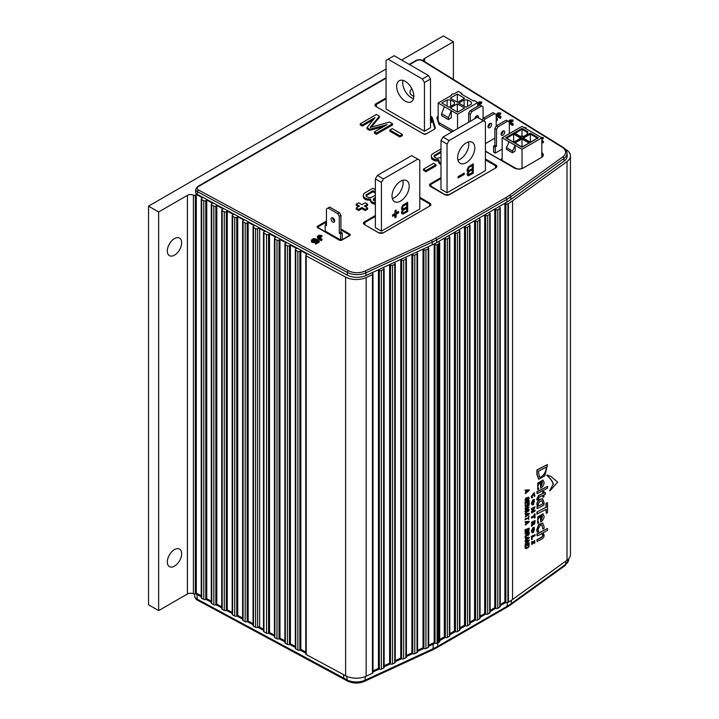 <?xml version="1.0" encoding="UTF-8"?>
<svg xmlns="http://www.w3.org/2000/svg" width="719" height="719" viewBox="0 0 719 719"><rect width="100%" height="100%" fill="white"/><g stroke="black" fill="none" stroke-linecap="round" stroke-linejoin="round"><path stroke-width="1.08" d="M193.393 195.155A4.494 2.597 180 0 0 187.407 195.352L158.638 211.961L148.545 206.128L148.545 604.778L158.638 610.611L187.407 593.993A4.494 2.597 0 0 1 193.393 593.804L193.393 195.155A1.429 0.827 0 0 0 195.325 195.074L196.314 194.463L202.578 197.833L201.608 198.435A1.429 0.827 0 0 0 201.221 199.001A1.429 0.827 0 0 0 201.68 199.603L201.68 598.253A1.429 0.827 180 0 1 201.221 597.651L201.221 199.001M201.221 596.788L197.015 594.523A8.565 4.943 180 0 1 196.799 594.406A8.565 4.943 180 0 1 195.613 593.543L195.325 593.723A1.429 0.827 180 0 1 193.393 593.804M372.99 273.993L372.99 672.633A1.429 0.827 180 0 1 372.451 673.281L366.151 676.193A15.701 9.068 180 0 1 345.623 675.752L306.213 654.533A1.429 0.827 180 0 1 305.764 653.931L305.764 255.281A1.429 0.827 0 0 0 306.213 255.883L345.623 277.103A15.701 9.068 0 0 0 366.151 277.552L372.451 274.631A1.429 0.827 0 0 0 372.99 273.993A1.429 0.827 0 0 0 372.676 273.472L371.786 272.834L378.464 269.742L379.362 270.38A1.429 0.827 0 0 0 381.367 270.515L383.595 269.481A1.429 0.827 0 0 0 384.135 268.834A1.429 0.827 0 0 0 383.82 268.322L382.921 267.675L389.608 264.592L390.507 265.23A1.429 0.827 0 0 0 392.511 265.356L394.74 264.331A1.429 0.827 0 0 0 395.27 263.684A1.429 0.827 0 0 0 394.965 263.172L394.066 262.525L400.753 259.433L401.642 260.08A1.429 0.827 0 0 0 403.656 260.206L405.884 259.173A1.429 0.827 0 0 0 406.415 258.534A1.429 0.827 0 0 0 406.1 258.022L405.21 257.375L411.897 254.283L412.787 254.93A1.429 0.827 0 0 0 414.8 255.056L417.029 254.023A1.429 0.827 0 0 0 417.559 253.385A1.429 0.827 0 0 0 417.245 252.863L416.355 252.225L423.042 249.133L423.931 249.772A1.429 0.827 0 0 0 425.936 249.906L428.164 248.873A1.429 0.827 0 0 0 428.704 248.226A1.429 0.827 0 0 0 428.389 247.713L427.499 247.075L434.186 243.984L435.013 244.577A1.429 0.827 0 0 0 437.107 244.658A57.107 32.966 0 0 0 438.257 244.02L438.257 642.669A57.107 32.966 180 0 1 437.107 643.307L435.031 643.235L435.013 244.577M295.779 648.915A1.429 0.827 180 0 1 295.32 648.313L295.32 249.664A1.429 0.827 0 0 0 295.779 250.266L295.779 648.915L297.864 650.039L297.864 251.389A1.429 0.827 0 0 0 299.877 251.344L300.857 250.742L307.121 254.122L306.141 254.724A1.429 0.827 0 0 0 305.764 255.281M305.764 653.077L299.877 649.994A1.429 0.827 180 0 1 297.864 650.039M285.335 643.289A1.429 0.827 180 0 1 284.877 642.687L284.877 244.038A1.429 0.827 0 0 0 285.335 244.64L285.335 643.289L287.42 644.413L287.42 245.772A1.429 0.827 0 0 0 289.442 245.727L290.413 245.125L296.677 248.495L295.707 249.098A1.429 0.827 0 0 0 295.32 249.664M295.32 647.451L289.442 644.377A1.429 0.827 180 0 1 287.42 644.413M274.892 637.672A1.429 0.827 180 0 1 274.433 637.07L274.433 238.42A1.429 0.827 0 0 0 274.892 239.023L274.892 637.672L276.986 638.796L276.986 240.146A1.429 0.827 0 0 0 278.999 240.11L279.97 239.499L286.234 242.878L285.263 243.48A1.429 0.827 0 0 0 284.877 244.038M284.877 641.833L278.999 638.751A1.429 0.827 180 0 1 276.986 638.796M263.954 631.776A1.429 0.827 180 0 1 263.496 631.174L263.496 232.525A1.429 0.827 0 0 0 263.954 233.127L263.954 631.776L266.542 633.169L266.542 234.529A1.429 0.827 0 0 0 268.555 234.484L269.526 233.882L275.79 237.252L274.82 237.854A1.429 0.827 0 0 0 274.433 238.42M274.433 636.207L268.555 633.133A1.429 0.827 180 0 1 266.542 633.169M253.51 626.159A1.429 0.827 180 0 1 253.052 625.557L253.052 226.907A1.429 0.827 0 0 0 253.51 227.51L253.51 626.159L255.596 627.283L255.596 228.633A1.429 0.827 0 0 0 257.618 228.597A1.429 0.827 180 0 1 259.631 228.552L264.853 231.365L263.882 231.967A1.429 0.827 0 0 0 263.496 232.525M263.496 630.32L257.699 627.193A1.429 0.827 0 0 0 257.618 627.238A1.429 0.827 180 0 1 255.596 627.283M243.067 620.533A1.429 0.827 180 0 1 242.618 619.931L242.618 221.29A1.429 0.827 0 0 0 243.067 221.892L243.067 620.533L245.161 621.665L245.161 223.016A1.429 0.827 0 0 0 247.174 222.971L248.145 222.369L254.409 225.739L253.439 226.341A1.429 0.827 0 0 0 253.052 226.907M253.052 624.694L247.174 621.62A1.429 0.827 180 0 1 245.161 621.665M232.623 614.916A1.429 0.827 180 0 1 232.174 614.314L232.174 215.664A1.429 0.827 0 0 0 232.623 216.266L232.623 614.916L234.718 616.039L234.718 217.39A1.429 0.827 0 0 0 236.731 217.354L237.71 216.752L243.975 220.122L242.995 220.724A1.429 0.827 0 0 0 242.618 221.29M242.618 619.077L236.731 616.003A1.429 0.827 180 0 1 234.718 616.039M222.189 609.299A1.429 0.827 180 0 1 221.731 608.687L221.731 210.047A1.429 0.827 0 0 0 222.189 210.649L222.189 609.299L224.274 610.422L224.274 211.772A1.429 0.827 0 0 0 226.296 211.728L227.267 211.125L233.531 214.496L232.561 215.107A1.429 0.827 0 0 0 232.174 215.664M232.174 613.451L226.296 610.377A1.429 0.827 180 0 1 224.274 610.422M211.745 603.672A1.429 0.827 180 0 1 211.296 603.07L211.296 204.421A1.429 0.827 0 0 0 211.745 205.023L211.745 603.672L213.831 604.796L213.831 206.146A1.429 0.827 0 0 0 215.853 206.11L216.823 205.508L223.088 208.878L222.117 209.481A1.429 0.827 0 0 0 221.731 210.047M221.731 607.834L215.853 604.76A1.429 0.827 180 0 1 213.831 604.796M201.68 598.253L203.765 599.376L203.765 200.727A1.429 0.827 0 0 0 205.778 200.691L206.757 200.089L212.653 203.261L211.674 203.863A1.429 0.827 0 0 0 211.296 204.421M211.296 602.207L205.778 599.331A1.429 0.827 180 0 1 203.765 599.376M428.704 248.226L428.704 646.875A1.429 0.827 180 0 1 428.164 647.522L425.936 648.547A1.429 0.827 180 0 1 423.931 648.421L423.042 647.783L417.559 650.318M417.559 253.385L417.559 652.025A1.429 0.827 180 0 1 417.029 652.672L414.8 653.706A1.429 0.827 180 0 1 412.787 653.571L411.897 652.933L406.415 655.467M406.415 258.534L406.415 657.184A1.429 0.827 180 0 1 405.884 657.822L403.656 658.856A1.429 0.827 180 0 1 401.642 658.73L400.753 658.083L395.27 660.617M395.27 263.684L395.27 662.334A1.429 0.827 180 0 1 394.74 662.981L392.511 664.005A1.429 0.827 180 0 1 390.507 663.88L389.608 663.233L384.135 665.767M384.135 268.834L384.135 667.484A1.429 0.827 180 0 1 383.595 668.131L381.367 669.155A1.429 0.827 180 0 1 379.362 669.029L378.464 668.391L372.99 670.926M438.257 642.669L439.282 642.076L439.282 243.426A1.429 0.827 0 0 0 439.695 242.842A1.429 0.827 0 0 0 439.282 242.258L438.275 241.674L444.324 238.178L445.34 238.762A1.429 0.827 0 0 0 447.353 238.762L447.353 637.411A1.429 0.827 180 0 1 445.34 637.411L444.324 636.827L439.695 639.497M439.695 242.842L439.695 641.492A1.429 0.827 180 0 1 439.282 642.076M507.911 602.45L508.378 602.18L508.378 203.531L507.911 203.801L507.911 602.45A1.429 0.827 180 0 1 505.888 602.45L504.882 601.866L500.253 604.544M508.378 203.531A57.107 32.966 0 0 0 512.566 200.826L567.012 161.577A15.701 9.068 0 0 0 570.455 155.915L570.455 554.565A15.701 9.068 180 0 1 567.012 560.227L512.566 599.475A57.107 32.966 180 0 1 508.378 602.18M497.809 608.283L499.831 607.115L499.831 208.465L497.809 209.633L497.809 608.283A1.429 0.827 180 0 1 495.795 608.283L494.78 607.699L490.151 610.368M499.831 208.465A1.429 0.827 0 0 0 500.253 207.881L500.253 606.53A1.429 0.827 180 0 1 499.831 607.115M487.716 614.107L489.738 612.947L489.738 214.298L487.716 215.457L487.716 614.107A1.429 0.827 180 0 1 485.702 614.107L484.687 613.523L480.058 616.201M489.738 214.298A1.429 0.827 0 0 0 490.151 213.714L490.151 612.363A1.429 0.827 180 0 1 489.738 612.947M477.623 619.94L479.645 618.771L479.645 220.122L477.623 221.29L477.623 619.94A1.429 0.827 180 0 1 475.601 619.94L474.594 619.356L469.983 622.016M479.645 220.122A1.429 0.827 0 0 0 480.058 219.538L480.058 618.187A1.429 0.827 180 0 1 479.645 618.771M467.548 625.755L469.561 624.586L469.561 225.937L467.548 227.105L467.548 625.755A1.429 0.827 180 0 1 465.526 625.755L464.519 625.171L459.89 627.849M469.561 225.937A1.429 0.827 0 0 0 469.983 225.362L469.983 624.002A1.429 0.827 180 0 1 469.561 624.586M457.455 631.579L459.468 630.419L459.468 231.77L457.455 232.938L457.455 631.579A1.429 0.827 180 0 1 455.433 631.579L454.426 631.003L449.797 633.673M459.468 231.77A1.429 0.827 0 0 0 459.89 231.185L459.89 629.835A1.429 0.827 180 0 1 459.468 630.419M447.353 637.411L449.375 636.243L449.375 237.594A1.429 0.827 0 0 0 449.797 237.018A1.429 0.827 0 0 0 449.375 236.434L448.368 235.85L454.426 232.354L455.433 232.938A1.429 0.827 0 0 0 457.455 232.938M449.797 237.018L449.797 635.659A1.429 0.827 180 0 1 449.375 636.243M502.15 160.409L502.15 158.638L500.613 159.528L516.539 168.713M453.5 131.002L438.815 122.527M494.879 138.156L485.406 143.629M502.15 149.112L495.238 153.102L493.594 152.158L493.594 146.101L494.879 145.355L494.879 128.476L496.514 129.429L496.514 146.308L495.238 147.044L495.238 153.102M340.572 239.975L325.186 231.096L325.186 225.038L326.471 225.775L326.471 208.905L328.008 208.016L337.75 213.642L339.287 216.302L339.287 233.181L340.572 233.918L340.572 239.975L342.217 239.032L342.217 232.974L340.572 233.918M417.766 159.097L411.717 155.601L377.394 175.418L375.372 178.914L375.372 227.635L381.43 231.132L419.788 208.986L419.788 160.265L417.766 159.097L383.452 178.914L381.43 182.41L381.43 231.132M485.406 170.637L447.047 192.782L440.99 189.286L440.99 140.565L443.003 137.068L477.326 117.251L485.406 121.915L485.406 170.637M424.435 131.235L386.076 109.09L386.076 60.369L388.089 59.201L422.413 79.018L424.435 82.514L424.435 131.235L430.492 127.739L430.492 79.018L428.47 75.522L394.147 55.705L388.089 59.201M541.829 157.03L541.829 137.85L521.949 126.373L502.15 137.796L502.15 158.638M522.039 168.435L522.039 149.282L541.829 137.85M522.039 149.282L502.15 137.796M515.128 145.292L515.128 151.062L512.512 152.841L512.512 151.116L515.128 145.292M457.545 128.674L457.545 114.222L451.28 110.609L451.28 117.718L448.458 119.633L448.458 117.718L451.28 110.609L438.159 103.033L438.159 120.397M477.731 106.295L477.731 102.565L457.545 114.222M461.886 94.351L461.886 93.416L458.354 91.376L453.608 94.117A1.141 0.656 180 0 0 451.856 94.207A1.141 0.656 180 0 0 451.352 94.755A1.141 0.656 180 0 0 451.685 95.223L438.159 103.033M461.886 93.416L461.077 93.883L473.39 100.993L474.198 100.525L477.731 102.565M457.338 94.054L464.609 98.251L457.545 102.332L450.274 98.135L457.338 94.054L457.338 102.215M450.579 106.349L450.579 99.941L447.146 99.941L447.146 106.124M450.579 99.941L454.417 102.161L454.417 104.138L449.06 107.23L441.799 103.033L447.146 99.941M467.539 106.349L467.539 99.941L464.106 99.941L464.106 106.124M467.539 99.941L471.376 102.161L471.376 104.138L466.02 107.23L458.758 103.033L464.106 99.941M457.338 103.851L464.609 108.048L457.545 112.119L450.274 107.931L457.338 103.851L457.338 112.002M448.458 117.718L441.592 113.755L444.423 106.646M448.458 119.633L441.592 115.669L441.592 113.755M454.417 104.138L454.417 102.161M471.376 104.138L471.376 102.161M483.087 118.59L483.087 106.87L481.55 105.981L471.808 111.607L470.271 114.276L470.271 121.322M474.908 118.644A2.534 1.465 -60 0 1 476.679 115.903A2.534 1.465 -60 0 1 477.946 115.777A2.534 1.465 -60 0 1 478.333 117.835M476.832 115.822A2.534 1.465 -60 0 1 476.239 117.88M468.626 122.275L468.626 113.323L470.163 110.663L479.915 105.037L481.55 105.981M470.163 110.663L471.808 111.607M468.626 113.323L470.271 114.276M496.209 126.167L496.209 114.447L494.672 113.557L484.93 119.183L483.869 121.026M489.801 123.479A2.534 1.465 -60 0 1 491.068 123.353A2.534 1.465 -60 0 1 491.463 125.385A2.534 1.465 -60 0 1 489.801 127.623A2.534 1.465 -60 0 1 488.534 127.748A2.534 1.465 -60 0 1 488.147 125.717A2.534 1.465 -60 0 1 489.801 123.479M489.954 123.398A2.534 1.465 -60 0 1 488.165 126.679A2.534 1.465 -60 0 1 488.012 126.76M482.224 120.082L483.294 118.24L493.036 112.613L494.672 113.557M483.294 118.24L484.93 119.183M509.34 133.653L509.34 122.023L507.794 121.134L498.051 126.76L496.514 129.429M502.923 131.056A2.534 1.465 -60 0 1 504.199 130.93A2.534 1.465 -60 0 1 504.585 132.961A2.534 1.465 -60 0 1 502.923 135.199A2.534 1.465 -60 0 1 501.655 135.325A2.534 1.465 -60 0 1 501.269 133.294A2.534 1.465 -60 0 1 502.923 131.056M503.075 130.975A2.534 1.465 -60 0 1 501.287 134.255A2.534 1.465 -60 0 1 501.134 134.336M494.879 128.476L496.416 125.816L506.158 120.19L507.794 121.134M496.416 125.816L498.051 126.76M494.879 145.355L496.514 146.308M493.594 146.101L495.238 147.044M512.512 151.116L506.464 147.62L509.079 141.796M506.464 147.62L506.464 149.345L512.512 152.841M513.636 133.177L521.643 137.796L513.636 142.416L505.637 137.796L506.464 138.273L505.637 137.796L513.636 133.177L513.636 141.832M514.202 141.895A1.429 0.827 0 0 0 513.078 141.895M521.994 128.359L527.755 131.685L527.755 134.264L524.241 136.295L519.999 136.439L513.995 132.97L514.822 133.446L513.995 132.97L521.994 128.359L521.994 136.197M527.755 131.685L527.18 134.408L527.18 132.296L521.994 129.303L514.993 133.348M527.755 134.264L527.18 134.606L527.755 134.264M530.361 133.177L538.36 137.796L530.361 142.416L522.354 137.796L523.18 138.273L522.354 137.796L530.361 133.177L530.361 141.832M538.36 137.796L537.533 138.273L538.36 137.796M530.919 141.895A1.429 0.827 0 0 0 529.795 141.895M521.994 138.003L530.002 142.623L521.994 147.242L513.995 142.623L521.994 138.003L521.994 146.658M514.822 143.099L513.995 142.623L514.822 143.099M522.56 146.721A1.429 0.827 0 0 0 521.437 146.721M332.879 217.929A2.534 1.465 60 0 1 334.542 220.167A2.534 1.465 60 0 1 334.146 222.207A2.534 1.465 60 0 1 332.879 222.081A2.534 1.465 60 0 1 331.225 219.843A2.534 1.465 60 0 1 331.612 217.803A2.534 1.465 60 0 1 332.879 217.929M334.668 221.209A2.534 1.465 60 0 1 334.524 221.128A2.534 1.465 60 0 1 332.735 217.857M328.008 208.016L329.653 207.063L339.395 212.689L340.932 215.358L340.932 232.228L342.217 232.974M340.932 232.228L339.287 233.181M340.932 215.358L339.287 216.302M339.395 212.689L337.75 213.642M326.471 224.301L325.186 225.038M402.838 180.298A12.133 7.01 -60 0 1 394.551 197.563A12.133 7.01 -60 0 1 392.322 198.507M400.609 181.242A12.133 7.01 -60 0 1 406.675 180.64A12.133 7.01 -60 0 1 408.536 190.364A12.133 7.01 -60 0 1 400.609 201.059A12.133 7.01 -60 0 1 394.542 201.662A12.133 7.01 -60 0 1 392.682 191.937A12.133 7.01 -60 0 1 400.609 181.242M402.128 210.388L401.454 207.998L402.793 205.239L407.673 202.228L407.673 211.548L402.793 214.172L401.454 212.959L402.128 210.388M394.956 214.927L392.529 216.329L392.529 214.927L394.956 213.534L394.956 210.739L396.169 210.038L396.169 212.833L398.587 211.431L398.587 212.833L396.169 214.235L396.169 217.03L394.956 217.731L394.551 214.693L392.529 215.862M401.894 209.759L402.46 210.002M401.966 213.804L407.673 211.548M407.269 211.314L407.269 202.461M402.964 212.878L402.056 211.952L402.559 210.272L406.666 208.168L402.964 210.505L402.46 212.177L403.467 212.788L406.666 210.946L406.666 208.168M402.964 208.914L402.056 207.98L402.559 206.101L406.666 203.998L402.964 206.335L402.46 208.213L403.467 208.825L406.666 206.973L406.666 203.998M395.765 210.272L396.169 212.833M394.956 217.264L395.765 216.796L395.765 214.001L398.587 212.833M398.182 212.599L398.182 211.665M381.43 182.41L375.372 178.914M377.394 175.418L383.452 178.914M447.047 192.782L447.047 144.061L449.06 140.565L483.384 120.747M466.227 142.892A12.133 7.01 120 0 0 458.3 153.587A12.133 7.01 120 0 0 460.16 163.312A12.133 7.01 120 0 0 466.227 162.71A12.133 7.01 120 0 0 474.154 152.015A12.133 7.01 120 0 0 472.293 142.29A12.133 7.01 120 0 0 466.227 142.892M468.078 171.652L467.062 174.609L468.411 175.822L473.291 173.198L473.291 163.878L468.411 166.889L467.062 169.657L467.233 171.14L468.078 171.652L467.503 171.419M458.147 177.979L458.147 176.586L464.204 173.081L464.204 174.483L458.147 177.979M457.94 160.157A12.133 7.01 120 0 0 460.169 159.214A12.133 7.01 120 0 0 468.455 141.949M447.047 144.061L440.99 140.565M449.06 140.565L443.003 137.068M467.584 175.454L473.291 173.198M472.886 172.964L472.886 164.112M468.68 171.428L472.284 169.819L468.177 171.922L467.674 173.603L468.581 174.528L467.674 173.603M472.284 165.649L472.284 168.623L469.085 170.475L467.835 170.133L468.177 167.752L472.284 165.649L468.68 167.266M472.284 169.819L472.284 172.596L468.581 174.528M469.085 171.661L468.078 173.836M467.674 169.63L467.674 169.037M468.078 169.271L469.085 167.491M468.581 170.565L468.078 169.864M458.147 177.512L464.204 174.483M463.8 174.25L463.8 173.315M405.255 81.355A12.133 7.01 -120 0 0 399.189 80.753A12.133 7.01 -120 0 0 397.328 90.477A12.133 7.01 -120 0 0 405.255 101.163A12.133 7.01 -120 0 0 411.322 101.765A12.133 7.01 -120 0 0 413.182 92.041A12.133 7.01 -120 0 0 405.255 81.355M403.026 80.402A12.133 7.01 -120 0 0 411.313 97.667A12.133 7.01 -120 0 0 413.542 98.62M424.435 82.514L430.492 79.018M422.413 79.018L428.47 75.522M439.282 243.426L438.257 244.02M297.864 251.389L295.779 250.266M287.42 245.772L285.335 244.64M276.986 240.146L274.892 239.023M266.542 234.529L263.954 233.127M255.596 228.633L253.51 227.51M245.161 223.016L243.067 221.892M234.718 217.39L232.623 216.266M224.274 211.772L222.189 210.649M213.831 206.146L211.745 205.023M203.765 200.727L201.68 199.603M453.401 79.396L453.401 41.774L443.308 35.95L401.615 60.019M386.076 68.997L148.545 206.128M453.401 41.774L424.632 58.392A4.494 2.597 180 0 0 423.32 60.225A4.494 2.597 180 0 0 423.455 60.854M570.455 155.915A15.701 9.068 0 0 0 566.239 149.732L565.278 149.139M500.253 207.881A1.429 0.827 0 0 0 499.831 207.306L498.824 206.721L504.882 203.225L505.888 203.801A1.429 0.827 0 0 0 507.911 203.801M490.151 213.714A1.429 0.827 0 0 0 489.738 213.13L488.722 212.545L494.78 209.049L495.795 209.633A1.429 0.827 0 0 0 497.809 209.633M480.058 219.538A1.429 0.827 0 0 0 479.645 218.953L478.629 218.378L484.687 214.882L485.702 215.457A1.429 0.827 0 0 0 487.716 215.457M469.983 225.362A1.429 0.827 0 0 0 469.561 224.777L468.554 224.193L474.594 220.706L475.601 221.29A1.429 0.827 0 0 0 477.623 221.29M459.89 231.185A1.429 0.827 0 0 0 459.468 230.601L458.461 230.017L464.519 226.521L465.526 227.105A1.429 0.827 0 0 0 467.548 227.105M449.375 237.594L447.353 238.762M434.186 243.984L434.186 642.624L428.704 645.159M343.628 674.674L343.781 678.089L346.81 679.806A13.967 8.062 0 0 0 365.063 680.201L433.045 648.772L433.233 644.125A55.678 32.148 180 0 0 435.049 643.244L434.186 642.624M433.233 644.125L428.704 646.219M423.931 249.772L423.931 648.421L417.559 651.369M412.787 254.93L412.787 653.571L406.415 656.519M401.642 260.08L401.642 658.73L395.27 661.678M390.507 265.23L390.507 663.88L384.135 666.828M379.362 270.38L379.362 669.029L372.99 671.977M305.764 652.034L300.857 649.392L299.958 649.949M295.32 646.417L290.413 643.775L289.514 644.323M284.877 640.791L279.97 638.148L279.08 638.706M274.433 635.174L269.526 632.531L268.636 633.08M257.699 627.193A1.429 0.827 180 0 1 259.631 627.202L259.631 228.552M263.496 629.278L259.631 627.202M253.052 623.661L248.145 621.018L247.255 621.576M242.618 618.034L237.71 615.392L236.812 615.949M232.174 612.417L227.267 609.775L226.368 610.332M221.731 606.8L216.823 604.158L215.934 604.706M211.296 601.174L206.757 598.729L205.859 599.287M201.221 595.754L196.314 593.112L195.613 593.543M505.888 203.801L505.888 602.45L500.253 605.704M495.795 209.633L495.795 608.283L490.151 611.536M485.702 215.457L485.702 614.107L480.058 617.36M475.601 221.29L475.601 619.94L469.983 623.184M465.526 227.105L465.526 625.755L459.89 629.008M455.433 232.938L455.433 631.579L449.797 634.841M445.34 238.762L445.34 637.411L439.695 640.665M365.216 676.597L365.063 680.201A2.858 1.456 65.2 0 1 364.479 681.387C358.664 683.724 352.975 683.598 347.412 681.001L346.648 676.255M197.015 594.523L197.222 599.179A2.858 1.591 118.3 0 0 197.815 600.365C196.206 599.736 195.137 598.235 194.606 595.871A8.26 4.772 0 0 0 197.015 599.062A8.26 4.772 0 0 0 197.222 599.179L343.781 678.089L344.383 679.275M423.042 249.133L423.042 647.783M411.897 254.283L411.897 652.933M400.753 259.433L400.753 658.083M389.608 264.592L389.608 663.233M378.464 269.742L378.464 668.391M300.857 250.742L300.857 649.392M290.413 245.125L290.413 643.775M279.97 239.499L279.97 638.148M269.526 233.882L269.526 632.531M248.145 222.369L248.145 621.018M237.71 216.752L237.71 615.392M227.267 211.125L227.267 609.775M216.823 205.508L216.823 604.158M206.757 200.089L206.757 598.729M196.314 194.463L196.314 593.112M158.638 610.611L158.638 211.961M167.32 561.997A10.138 5.851 -60 0 1 171.742 551.797A10.138 5.851 -60 0 1 179.552 549.082A10.138 5.851 -60 0 1 181.655 553.72A10.138 5.851 -60 0 1 177.233 563.921A10.138 5.851 -60 0 1 169.423 566.644A10.138 5.851 -60 0 1 167.32 561.997M167.32 251.012A10.138 5.851 -60 0 1 171.742 240.811A10.138 5.851 -60 0 1 179.552 238.088A10.138 5.851 -60 0 1 181.655 242.734A10.138 5.851 -60 0 1 177.233 252.935A10.138 5.851 -60 0 1 169.423 255.649A10.138 5.851 -60 0 1 167.32 251.012M169.9 243.166A10.138 5.851 -60 0 1 168.983 244.748M169.9 554.151A10.138 5.851 -60 0 1 168.983 555.742M553.154 484.264L549.684 490.753L553.154 484.264C552.507 481.487 550.403 478.53 546.853 475.394L547.078 474.935L550.79 476.409M534.325 496.362L534.954 496.065L534.145 492.722L531.332 496.398L531.602 497.827L532.59 497.521L532.186 496.128L533.992 493.944L534.325 496.362L533.875 493.908M532.087 504.891L531.332 503.273L532.932 499.777L534.307 499.552M531.377 508.549L535.035 506.823L531.377 508.549L531.602 509.636L533.938 508.387L531.602 512.926L535.035 511.092L535.035 510.104L532.788 511.308L535.035 506.823M531.602 512.926L531.377 511.883L533.498 508.63M533.004 510.975L535.035 510.104M535.035 513.851L534.244 514.058L534.244 515.523L531.377 517.042L531.602 518.129L534.46 516.61L534.46 518.12L535.035 517.815L535.035 513.851L534.46 514.157L534.46 515.622L531.602 517.15L531.602 518.129M534.244 516.727L534.46 518.12M531.602 523.36L531.377 522.273L535.035 520.538L531.602 522.371L531.602 523.36L532.986 522.614L531.602 526.335L533.174 524.475M531.602 526.335L531.377 525.149L532.986 522.821M532.087 532.734L531.332 531.116L532.932 527.62L534.307 527.395M531.602 539.565L531.377 536.374L535.035 534.648L531.602 536.473L531.602 539.565L532.177 539.259L532.177 537.156L535.035 535.628L535.035 534.648M532.186 543.42L534.568 540.481M531.817 544.508L531.656 541.686L532.482 541.506L531.88 541.793L531.916 544.571L534.352 541.56M534.127 541.614L533.983 543.249L533.911 541.506M538.684 479.249L536.913 474.567L536.913 469.92L547.519 464.564L537.138 470.019L537.138 474.666L538.792 479.312L544.867 475.735L547.519 464.564M540.427 482.449L540.652 488.201C542.845 486.781 543.995 484.858 544.121 482.431L543.043 480.094L538.01 483.258L537.686 489.693L538.908 489.064C537.237 486.808 537.821 484.57 540.652 482.341L540.652 488.201M537.686 489.693L537.785 483.15L542.926 480.049M537.138 493.647L536.913 491.76L547.519 486.395L537.138 491.868L537.138 493.647L547.519 488.174L547.519 486.395M536.949 500.047L536.698 499.319L538.603 495.49L542.746 493.495L538.828 495.598L536.949 500.047L538.127 499.453L539.223 497.171L542.962 495.373L542.962 497.26L543.968 496.721L543.968 494.924L545.37 494.25L545.37 492.488L543.968 493.144L543.968 491.428L542.962 491.94L542.962 493.594M542.746 495.481L542.962 497.26M543.968 492.937L545.37 492.488M542.746 493.495L542.746 491.841L543.968 491.428M536.922 506.796L537.147 508.675L536.922 506.796L537.749 506.356C536.176 504.432 536.742 502.132 539.466 499.453L542.557 498.779M536.913 512.054L546 507.255L536.913 512.054L536.913 514.022L546.224 509.331L546.224 513.348L547.519 512.665L547.519 502.662L546.224 503.345L546.224 507.362M546 509.447L546.224 513.348M546 507.255L546 503.237L547.519 502.662M540.427 516.224L540.652 521.976C542.845 520.556 543.995 518.633 544.121 516.215L543.043 513.878L538.01 517.033L537.686 523.468L538.908 522.839C537.237 520.583 537.812 518.345 540.652 516.116L540.652 521.976M537.686 523.468L537.785 516.934L542.926 513.824M542.872 529.004L543.995 528.42L544.121 526.721L542.638 523.001L538.567 524.645L536.707 529.858L537.192 532.123L538.648 531.548L538.073 529.382L540.131 525.328L541.91 524.978L542.872 529.004L541.793 524.933M537.138 535.853L536.913 533.974L547.294 528.501L537.138 534.073L537.138 535.853L542.09 533.696M536.913 539.627L537.138 541.506L536.913 539.627L541.65 537.111L542.989 535.08L541.353 533.408M525.274 490.735L525.05 490.124L529.157 489.855L525.274 490.223L525.274 490.735L526.263 490.628L526.263 492.326L525.274 493.611L529.157 490.529L529.157 489.855M526.038 490.655L525.274 493.611M528.025 499.301L528.294 497.818M525.957 500.415L527.369 497.566L528.582 497.224L527.584 497.665L526.263 500.541L525.769 499.319L526.344 497.881L525.355 499.085L525.517 500.873L526.928 500.586L527.998 497.908L528.663 498.204L528.249 499.408M525.85 501.062L525.05 500.118L525.796 498.006M528.438 501.269L528.438 503.606L529.157 503.489L529.157 500.442L525.274 502.168L525.274 505.214L525.769 502.455L527.09 501.871L527.09 504.073L527.584 503.848L527.584 501.646L528.663 501.17L528.663 503.713M525.274 505.214L525.05 502.069L529.157 500.442M526.865 501.97L527.09 504.073M525.05 508.414L525.274 509.286L525.05 508.414L528.114 505.142M526.164 508.18L529.157 507.048L525.85 508.522L529.157 504.936L529.157 504.172L525.274 505.897L525.274 506.401L528.663 504.9L525.274 508.522M525.274 506.401L525.05 505.79L529.157 504.172M528.025 510.912L528.294 509.429M525.957 512.027L527.369 509.169L528.582 508.836L527.584 509.277L526.263 512.144L525.769 510.93L526.344 509.483L525.355 510.688L525.517 512.476L526.928 512.189L527.998 509.51L528.663 509.816L528.249 511.011M525.85 512.665L525.05 511.721L525.796 509.609M525.274 514.283L525.05 513.672L529.157 513.402L525.274 513.77L525.274 514.283L526.263 514.175L526.263 515.874L525.274 517.159L529.157 514.085L529.157 513.402M526.038 514.202L525.274 517.159M525.05 519.091L528.528 517.545L525.05 519.594L528.744 518.156L528.744 519.513L528.744 517.653M528.528 518.255L528.744 519.513M529.157 516.116L528.528 516.197L528.528 517.545M525.05 521.635L529.157 521.365L525.05 521.635L525.274 522.246L526.263 522.138L526.263 523.836L525.274 525.122L529.157 522.039L529.157 521.365M526.038 522.165L525.274 525.122M525.05 529.759L529.157 528.141L525.05 529.759L525.131 532.186L526.182 532.599L528.833 531.08L529.157 528.141M525.598 532.518L525.131 532.186M529.157 531.952L525.05 533.579L525.274 534.19L527.009 533.417L527.009 534.855L525.274 536.895L527.171 535.287L528.249 535.493L529.076 534.442L529.157 531.952L525.274 534.19M526.784 533.516L527.009 534.855M525.274 536.895L525.05 536.203L526.784 534.756M525.05 537.47L529.157 537.201L525.05 537.47L525.274 538.082L526.263 537.983L526.263 539.672L525.274 540.967L529.157 537.884L529.157 537.201M526.038 538.001L525.274 540.967M525.05 541.533L529.157 539.915L525.05 541.533L525.274 542.144L528.663 540.643L525.274 544.265L525.274 545.029L529.157 543.303L529.157 542.791L525.85 544.265L529.157 540.679L529.157 539.915M525.274 545.029L525.05 544.166L528.114 540.886M526.164 543.924L529.157 542.791M525.05 545.604L529.157 543.977L525.05 545.604L525.131 548.022L526.596 548.507L528.914 546.889L529.157 543.977M525.85 548.579L525.131 548.022M504.882 203.225L504.882 601.866M494.78 209.049L494.78 607.699M484.687 214.882L484.687 613.523M474.594 220.706L474.594 619.356M464.519 226.521L464.519 625.171M454.426 232.354L454.426 631.003M444.324 238.178L444.324 636.827M549.9 490.843L557.701 482.116L550.898 476.463L547.294 475.034L547.078 475.493C550.628 478.629 552.731 481.586 553.378 484.363M534.37 492.821L531.548 496.496L531.826 497.934M533.516 504.63L534.424 499.588L533.147 499.885L531.548 503.372L532.195 504.954L533.516 504.63M533.462 503.642L532.599 503.839L534.037 500.694L534.451 501.601L533.237 503.543L534.226 501.503L533.92 500.658M532.491 503.776L533.237 503.543M531.602 508.648L531.602 509.636M533.103 524.043C533.705 525.203 534.343 524.564 535.035 522.129L535.035 520.538M533.525 522.812L534.46 522.309C534.217 523.585 533.902 523.747 533.525 522.812L533.732 523.459M533.3 522.713C533.678 523.648 533.992 523.477 534.244 522.21L534.244 521.949M533.516 532.473L534.424 527.431L533.147 527.728L531.548 531.215L532.195 532.797L533.516 532.473M534.451 529.445L533.462 531.485L532.599 531.683L534.037 528.537L534.451 529.445L533.92 528.501M532.491 531.62L533.237 531.386L534.226 529.346M534.208 543.357L534.81 543.052L534.684 540.517L532.285 543.519L532.482 541.506M538.369 471.305L539.376 477.012C542.081 478.764 547.123 470.99 546.269 467.79L546.269 467.143L538.369 471.305M546.045 467.26L546.045 467.692C546.898 470.891 541.856 478.665 539.151 476.913M541.542 481.973L542.557 481.973L541.542 485.909L541.542 481.973M541.542 485.631L542.441 481.928M537.147 508.675L543.906 505.115L544.121 502.743L542.665 498.824L539.69 499.552C536.967 502.239 536.392 504.531 537.965 506.446L537.749 506.356M537.965 506.464L537.147 506.895M538.837 505.745L538.064 504.414L539.915 501.215L542.054 500.748L543.007 503.821L538.953 505.799M538.882 505.763L543.007 503.821M542.782 503.722L541.937 500.703M537.138 514.121L537.138 512.153M541.542 515.748L542.557 515.748L541.542 519.684L541.542 515.748M541.542 519.406L542.441 515.703M542.638 523.001L538.792 524.753L536.931 529.957L537.417 532.231M537.138 541.506L541.793 539.043C544.481 537.039 544.831 534.981 542.836 532.887L547.519 530.379L547.519 528.6M541.578 533.507L543.213 535.188L541.865 537.219L537.138 539.726M526.596 490.574L526.596 492.093L528.833 490.34L526.596 490.574M526.596 491.814L528.42 490.385M528.249 499.912L529.157 498.411L528.582 497.224M525.274 509.286L529.157 507.048M528.249 511.524L529.157 510.014L528.582 508.836M528.833 513.887L526.596 515.64L526.596 514.121L528.833 513.887M526.596 515.361L528.42 513.932M525.274 519.19L525.274 519.702M525.274 521.733L525.274 522.246M528.833 521.85L526.596 523.603L526.596 522.075L528.833 521.85M526.596 523.324L528.42 521.895M525.05 531.799L525.355 532.285M525.274 529.867L525.274 531.898M527.503 529.382L528.663 528.869L528.663 530.478L527.782 531.179L527.503 529.382M528.663 530.478L527.584 531.206M525.85 531.979L526.928 531.503L527.009 529.606L525.769 530.155L525.769 531.763L526.703 531.404L526.784 529.705M528.438 528.968L528.438 530.379M527.503 533.192L528.744 532.644L528.744 534.253L527.782 534.99L527.503 533.192M528.744 534.253L527.584 535.026M528.528 532.743L528.528 534.154M525.274 537.578L525.274 538.082M528.833 537.686L526.596 539.448L526.596 537.92L528.833 537.686M526.596 539.169L528.42 537.731M525.274 541.641L525.274 542.144M525.05 547.635L525.355 548.13M525.274 545.703L525.274 547.734M526.263 548.058L528.42 546.934L528.663 544.705L525.769 545.991L526.263 548.058L528.195 546.835L528.438 544.804M440.99 148.959L432.91 153.623L431.571 154.792L431.256 156.158L431.625 157.542L434.033 159.321L438.806 159.744L439.534 163.662L438.473 160.328M439.534 162.494L440.99 163.312M440.99 151.341L433.97 155.789L434.68 157.362L437.08 158.36L440.99 157.29M439.534 163.662L440.99 164.48M432.317 158.324L432.317 159.492L431.625 158.701L431.256 156.158M432.317 159.492L435.399 160.885L438.473 160.966M375.372 204.232L371.498 202.938L370.438 200.772L370.438 199.612L371.498 201.778L375.372 203.073M370.438 200.25L365.998 199.765L364.281 198.777L363.221 196.611L363.221 195.442L364.281 197.608L367.364 199.001L370.77 199.019L370.438 199.612M374.383 133.114L376.397 134.282L392.556 124.953L392.556 123.794L389.527 122.041L370.042 127.461L379.425 116.217L376.397 114.465L360.246 123.794L362.268 124.953L374.985 117.619L366.978 127.676L369.674 129.231L387.101 124.612L374.383 131.954L374.383 133.114M379.425 116.217L379.425 117.377L371.31 127.11M360.246 123.794L360.246 124.953L362.268 126.122L373.269 119.776M366.978 127.676L366.978 128.845L369.674 130.4L369.674 129.231M383.362 126.769L369.674 130.4M541.829 138.893L543.267 138.749L543.267 137.581L540.814 137.266M541.829 142.29L543.438 142.497L543.438 141.328L541.829 140.403M509.78 121.879L512.98 121.268L512.98 120.1L512.341 119.848L509.582 120.082L508.567 121.583M509.34 123.533L512.521 125.376L513.159 125.007L513.159 123.839L509.501 121.61L510.229 120.45L512.98 120.1M497.674 114.887L500.235 114.636L500.864 113.108L498.096 112.847L496.425 114.06L497.081 115.292L500.415 117.215L501.044 116.846L497.278 114.312L498.635 113.278L500.864 113.108M501.044 116.846L500.415 118.383L497.081 116.46L496.425 114.06M478.423 103.644L478.737 102.754L478.71 103.94L481.281 103.689L481.91 102.161L479.78 101.783L477.731 102.691M478.602 105.792L477.731 105.172M423.482 169.154L423.482 170.322L425.909 171.724L436.002 165.891L436.002 164.732L433.575 163.33L423.482 169.154L425.909 170.556L436.002 164.732M356.229 207.98L356.229 209.148L358.655 210.55L361.927 208.663L365.198 210.55L367.616 209.148L367.616 207.98L364.353 206.092L367.616 204.205L365.198 202.812L361.927 204.699L358.655 202.812L356.229 204.205L359.5 206.092L356.229 207.98L358.655 209.382L361.927 207.494L361.927 208.663M365.36 206.677L367.616 205.373L367.616 204.205M356.229 204.205L356.229 205.373L358.493 206.677M389.851 130.013L389.851 131.182L399.944 137.005L402.361 135.612L402.361 134.444L392.268 128.62L389.851 130.013L399.944 135.846L402.361 134.444M509.34 125.78L509.34 126.939M497.18 120.424L497.386 118.887L497.386 120.055L496.209 121.089M318.697 237.252L321.258 237L321.896 236.641L321.896 235.473L319.128 235.212L317.447 236.425L318.104 237.656L321.438 239.58L322.067 239.22L318.301 236.677L319.667 235.643L321.896 235.473M322.067 239.22L321.438 240.748L318.104 238.825L317.447 236.425M314.859 240.299L315.488 238.771L315.488 239.939L312.504 240.811M317.178 241.521L316.468 241.108L313.736 242.689L311.812 242.186L311.372 240.155L312.99 241.458L315.219 241.162L316.468 239.939L318.184 240.937L315.138 242.698L315.677 243.004L319.254 240.946L316.459 239.328L314.679 240.856L312.657 240.901L312.118 240.227L312.531 239.616L314.859 239.139M315.138 242.698L315.677 244.172L319.254 242.105L319.254 240.946M413.829 96.382A9.14 5.276 180 0 1 412.625 95.789L412.625 95.789A9.14 5.276 180 0 1 411.888 88.814M386.076 78.227L198.372 186.589A4.116 2.373 0 0 0 198.471 190.014A1.429 0.791 118.3 0 0 197.5 191.721A5.545 3.2 180 0 1 195.739 189.259L195.577 191.883A5.707 3.298 0 0 0 197.383 194.418L347.286 275.125A14.272 8.242 0 0 0 365.953 275.53L432.344 244.828A54.249 31.321 0 0 0 436.793 242.528L506.913 202.048A54.249 31.321 0 0 0 510.903 199.478L564.064 161.146A14.272 8.242 0 0 0 567.192 155.69L567.021 153.066A14.11 8.143 180 0 1 563.939 158.459L510.769 196.79A54.078 31.223 180 0 1 506.796 199.352A1.429 0.827 -120 0 0 505.79 197.662A52.658 30.396 0 0 0 509.654 195.173L562.824 156.841A12.681 7.325 0 0 0 562.204 147.269L422.413 60.72A4.116 2.373 0 0 0 416.49 60.666L409.614 64.629M438.842 161.703L438.842 162.871M440.909 163.285L440.909 164.453M431.625 157.542L431.625 158.701M434.033 159.321L434.033 160.481M435.399 159.717L435.399 160.885M437.79 159.933L437.79 161.101M369.746 200.376L369.746 199.217M367.364 200.17L367.364 199.001M365.998 199.765L365.998 198.597M364.281 198.777L364.281 197.608M363.589 197.986L363.589 196.817M375.372 189.636L372.945 188.234L364.875 192.899L363.535 194.067L363.221 195.442M374.24 204.133L374.24 202.974M372.873 203.738L372.873 202.569M371.498 202.938L371.498 201.778M370.806 202.147L370.806 200.987M375.372 197.554L373.817 198.453L373.323 200.197M375.372 201.446L373.161 200.017L373.817 198.453M375.372 191.964L372.99 190.598L365.935 195.065L366.645 196.638L369.045 197.635L371.75 197.258L375.372 195.173M373.817 199.621L375.372 198.723M366.6 194.283L366.106 196.035M366.6 195.451L372.99 191.757L375.372 193.132M372.99 190.598L372.99 191.757M362.268 126.122L362.268 124.953M376.397 134.282L376.397 133.114L392.556 123.794M374.383 131.954L376.397 133.114M542.638 139.118L543.267 137.581M542.099 138.929L542.099 137.76L542.638 137.949M541.56 137.697L542.099 137.76M542.809 142.856L543.438 141.328M541.829 141.131L542.809 141.688M525.373 128.35L526.002 127.73L526.002 128.71M524.834 128.045L525.373 128.099M526.002 127.73L523.702 127.389M512.35 121.628L512.35 120.459M511.811 121.439L511.811 120.28M511.281 121.376L511.281 120.208M510.751 121.439L510.751 120.271M510.229 121.619L510.229 120.45M509.807 121.862L509.807 120.693M509.501 121.61L509.492 120.999M512.521 125.376L513.159 123.839M509.34 122.365L512.521 124.207M508.54 121.565L508.54 121.053M500.235 114.636L500.235 113.467M499.705 114.447L499.705 113.278M499.166 114.384L499.166 113.216M498.635 114.438L498.635 113.278M498.114 114.627L498.114 113.458M497.692 114.869L497.692 113.701M497.377 114.591L497.377 114.006M500.415 118.383L500.415 117.215M497.081 116.46L497.081 115.292M496.649 116.083L496.649 114.923M496.434 115.714L496.434 114.555M481.281 103.689L481.91 102.161M480.741 103.5L480.741 102.341L481.281 102.52M480.211 103.437L480.211 102.269L480.741 102.341M479.681 103.5L479.681 102.332L480.211 102.269M479.151 103.68L479.681 102.332M482.081 106.295L478.755 103.985L478.423 103.06M478.126 105.513L478.126 104.345L479.618 105.208M425.909 171.724L425.909 170.556M358.655 210.55L358.655 209.382M365.198 210.55L365.198 209.382L367.616 207.98M361.927 207.494L365.198 209.382M399.944 137.005L399.944 135.846M509.358 125.735L509.34 125.223M496.532 119.012L496.532 118.392L496.209 119.291M497.386 118.887L497.054 118.087L496.532 118.392M496.55 120.909L497.18 119.255M496.344 121.035L496.55 119.74M321.258 237L321.258 235.841M320.728 236.812L320.728 235.652M320.198 236.749L320.198 235.589M319.667 236.812L319.667 235.643M319.137 236.991L319.137 235.823M318.715 237.234L318.715 236.066M318.4 236.955L318.4 236.371M321.438 240.748L321.438 239.58M318.104 238.825L318.104 237.656M317.672 238.456L317.672 237.288M317.456 238.088L317.456 236.919M315.677 244.172L315.677 243.004M316.468 241.108L316.468 239.939M316.27 241.602L316.27 240.434M315.848 241.961L315.848 240.802M315.219 242.33L315.219 241.162M314.58 242.573L314.58 241.404M313.736 242.689L313.736 241.521M312.99 242.618L312.99 241.458M312.244 242.429L312.244 241.269M311.812 242.186L311.812 241.018M311.489 241.755L311.489 240.586M315.488 238.771L313.259 238.699L311.372 240.155M314.221 240.173L314.221 239.014M313.691 240.236L313.691 239.068M313.16 240.416L313.16 239.247M312.531 240.775L312.531 239.616M312.217 240.497L312.217 239.921M434.636 155.007L434.141 156.751M434.636 156.167L440.99 152.5M520.646 138.174L513.636 134.129L506.634 138.174M527.18 134.408L527.18 132.296M537.363 138.174L530.361 134.129L523.351 138.174M529.004 143L521.994 138.956L514.993 143M437.107 244.658L437.107 643.307M437.745 642.957L437.583 646.417A2.858 1.645 60 0 1 436.999 647.603L432.461 649.949A2.858 1.456 -114.8 0 0 433.045 648.772A55.372 31.969 0 0 0 437.583 646.417L507.147 606.261L507.317 602.657M511.389 600.302L511.218 603.636A2.858 1.815 54.2 0 1 510.661 604.805L506.562 607.447A2.858 1.645 -120 0 0 507.147 606.261A55.372 31.969 0 0 0 511.218 603.636L565.655 564.388L565.826 561.081M568.711 559.643L565.098 565.556A2.858 1.815 -125.8 0 0 565.655 564.388A13.967 8.062 0 0 0 568.711 559.643L568.774 558.645M428.164 647.522L428.164 248.873M425.936 249.906L425.936 648.547M417.029 652.672L417.029 254.023M414.8 255.056L414.8 653.706M405.884 657.822L405.884 259.173M403.656 260.206L403.656 658.856M394.74 662.981L394.74 264.331M392.511 265.356L392.511 664.005M383.595 668.131L383.595 269.481M381.367 270.515L381.367 669.155M372.451 673.281L372.451 274.631M366.151 277.552L366.151 676.193M345.623 675.752L345.623 277.103M306.213 255.883L306.213 654.533M299.877 251.344L299.877 649.994M289.442 245.727L289.442 644.377M278.999 240.11L278.999 638.751M268.555 234.484L268.555 633.133M257.618 228.597L257.618 627.238M247.174 222.971L247.174 621.62M236.731 217.354L236.731 616.003M226.296 211.728L226.296 610.377M215.853 206.11L215.853 604.76M205.778 200.691L205.778 599.331M195.325 195.074L195.325 593.723M187.407 195.352L187.407 593.993M424.632 61.582L424.632 58.392M567.012 560.227L567.012 161.577M512.566 200.826L512.566 599.475M198.471 190.014L348.373 270.721A12.681 7.325 0 0 0 364.955 271.081L431.346 240.38A52.658 30.396 0 0 0 435.669 238.151L505.79 197.662M485.406 158.98L495.903 165.046A3.424 1.977 180 0 1 495.903 167.842L449.465 194.651A3.424 1.977 180 0 1 444.621 194.651L430.492 186.491A3.424 1.977 180 0 1 430.492 183.696L440.99 177.629M340.932 228.984L349.65 234.017A1.995 1.15 180 0 1 349.65 235.643L341.974 240.074A1.995 1.15 180 0 1 339.152 240.074L317.753 227.716A1.995 1.15 180 0 1 317.753 226.09L325.419 221.659A1.995 1.15 180 0 1 326.471 221.344M419.788 197.33L429.881 203.162A3.424 1.977 180 0 1 429.881 205.958L383.452 232.767A3.424 1.977 180 0 1 378.598 232.767L364.47 224.607A3.424 1.977 180 0 1 364.47 221.812L375.372 215.511M451.883 131.945L439.713 124.917A3.424 1.977 180 0 1 438.77 123.866L437.008 118.105A3.424 1.977 180 0 1 437.961 116.361L438.159 116.244M541.829 152.626A6.282 3.631 180 0 1 541.461 157.524L523.261 168.021A6.282 3.631 180 0 1 514.382 168.021L485.406 151.296M430.492 116.083L431.256 116.532A3.424 1.977 180 0 1 432.209 117.583L435.256 127.551A3.424 1.977 180 0 1 434.303 129.294L426.268 133.932A1.995 1.15 180 0 1 423.446 133.932L376.001 106.538A3.424 1.977 180 0 1 376.001 103.743L386.076 97.928M509.654 195.173A1.429 0.908 54.2 0 1 510.769 196.79L510.903 199.478M506.913 202.048L506.796 199.352L436.676 239.84A54.078 31.223 180 0 1 432.236 242.132L365.845 272.825A14.11 8.143 180 0 1 347.403 272.429L197.5 191.721L197.383 194.418M564.064 161.146L563.939 158.459A1.429 0.908 -125.8 0 0 562.824 156.841M562.204 147.269A1.429 0.854 -58.2 0 1 562.95 147.224C565.52 148.887 566.878 150.837 567.021 153.066M416.49 60.666A1.429 0.827 -120 0 0 415.78 60.594C418.269 59.389 420.732 59.416 423.158 60.675A1.429 0.854 121.8 0 0 422.413 60.72M386.076 77.742L197.653 186.527A1.429 0.827 60 0 1 198.372 186.589M347.286 275.125L347.403 272.429A1.429 0.791 -61.7 0 1 348.373 270.721M364.955 271.081A1.429 0.728 65.2 0 1 365.845 272.825L365.953 275.53M432.344 244.828L432.236 242.132A1.429 0.728 -114.8 0 0 431.346 240.38M435.669 238.151A1.429 0.827 60 0 1 436.676 239.84L436.793 242.528M430.492 183.696L430.897 184.388A2.858 1.645 0 0 0 430.061 185.556L444.908 194.624L449.186 194.624L495.499 168.075L495.499 165.738L485.406 159.915M440.99 178.564L430.897 184.388L430.897 186.527M495.903 167.842L496.335 166.907A2.858 1.645 0 0 0 495.499 165.738L495.903 165.046M364.875 224.643L364.875 222.504A2.858 1.645 0 0 0 364.039 223.672L364.47 224.607M364.875 224.84L379.003 232.965M364.47 221.812L364.875 222.504L375.372 216.446M429.881 205.958L430.313 205.023A2.858 1.645 0 0 0 429.477 203.854L419.788 198.264M383.047 232.965L429.477 206.191L429.881 203.162M378.598 232.767L383.452 232.767M434.303 129.294L434.734 128.359A2.858 1.645 0 0 0 434.689 128.072L431.652 118.114A2.858 1.645 0 0 0 430.852 117.233L430.492 117.017M435.256 127.551A0.575 0.458 -17 0 0 434.689 128.072L434.689 128.584M431.652 122.536L431.652 118.114A0.575 0.458 163 0 1 432.209 117.583M425.864 134.111L433.899 129.528M423.446 133.932L426.268 133.932M376.397 106.772L423.842 134.111M376.001 103.743L376.397 104.444A2.858 1.645 0 0 0 375.561 105.612L376.001 106.538M386.076 98.863L376.397 104.444L376.397 106.583M430.852 121.664L431.256 116.532M438.77 123.866A0.575 0.458 -17 0 1 439.309 124.162L437.556 118.401A0.575 0.458 163 0 1 437.565 118.509L439.264 124.063M440.118 125.151L439.309 124.162A0.575 0.458 -17 0 1 439.327 124.27M438.159 117.188A2.858 1.645 0 0 0 437.529 118.222L437.556 118.401A0.575 0.458 163 0 0 437.008 118.105M541.461 157.524L542.728 155.421A5.707 3.298 0 0 0 541.829 153.65M522.866 168.237L541.056 157.758M514.382 168.021L514.669 167.994C517.437 169.298 520.205 169.298 522.983 167.994L523.261 168.021M485.406 151.098L514.786 168.237M452.053 131.847L439.713 124.917M349.65 235.643L349.245 235.877L349.245 234.718L340.932 229.909M317.753 226.09L317.753 227.716M326.471 222.144A1.429 0.827 0 0 0 325.824 222.36L318.158 226.791A1.429 0.827 0 0 0 317.735 227.375L339.44 240.047L341.696 240.047L349.668 235.293A1.429 0.827 0 0 0 349.245 234.718L349.65 234.017M325.824 224.67L325.419 221.659M451.352 94.755L451.352 95.411M521.059 137.94L513.636 142.218L506.221 137.94M519.963 136.224L514.579 133.114M527.386 134.291L524.034 136.224M524.142 136.197L519.855 136.197M537.776 137.94L530.361 142.218L522.938 137.94M529.418 142.766L521.994 147.044L514.579 142.766M194.606 595.871L194.481 593.975M432.461 649.949L364.479 681.387M347.385 680.983L197.815 600.365M565.098 565.556L510.661 604.805M506.562 607.447L436.999 647.603M423.158 60.675L562.95 147.224M409.192 64.395L415.78 60.594M197.653 186.527L195.739 189.259"/></g></svg>
